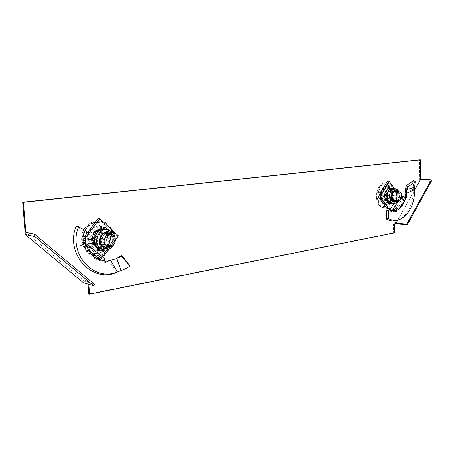 <?xml version="1.0" encoding="UTF-8"?>
<svg xmlns="http://www.w3.org/2000/svg" width="454" height="454" viewBox="0 0 454 454"><rect width="100%" height="100%" fill="white"/><g stroke="black" fill="none" stroke-linecap="round" stroke-linejoin="round"><path stroke-width="0.34" stroke-dasharray="2.27 1.7" d="M86.884 240.064C87.77 246.55 91.112 250.233 96.912 251.107C105.061 250.472 109.369 245.648 109.84 236.636C108.949 229.917 105.43 226.211 99.29 225.513C91.436 226.404 87.299 231.256 86.884 240.064M110.628 236.784C110.157 245.807 105.844 250.636 97.689 251.278C91.884 250.398 88.541 246.715 87.656 240.217C88.07 231.398 92.213 226.54 100.073 225.644C106.219 226.342 109.737 230.053 110.628 236.784M392.063 194.505C391.717 200.554 389.577 203.954 385.65 204.697C382.285 204.3 380.412 201.502 380.021 196.304C380.356 190.283 382.461 186.878 386.337 186.083C389.776 186.452 391.683 189.256 392.063 194.505M382.359 189.886L380.9 196.366C381.286 201.57 383.165 204.368 386.53 204.771C390.457 204.022 392.596 200.623 392.943 194.567C392.562 189.312 390.656 186.498 387.217 186.134C385.531 186.236 384.056 187.235 382.801 189.125M431.3 181.413L419.763 180.851L419.541 159.831M419.763 180.851L395.701 223.691M88.763 293.937L393.573 232.754L393.448 224.509L394.674 222.324L395.201 223.028M94.483 284.335L85.108 281.69L86.039 280.413L85.273 280.197L87.963 282.445L88.076 284.085M85.273 280.197L83.411 282.757M85.108 281.69L25.816 232.352M86.039 280.413L88.734 282.66L88.848 284.3M397.698 220.184L414.462 190.334M87.963 282.445L88.734 282.66M395.548 222.415L394.674 222.324M393.448 224.509L394.322 224.599M393.573 232.754L394.447 232.857M382.172 202.178L385.684 204.135C390.741 204.419 393.771 193.404 389.969 188.677L386.326 186.651C381.303 186.429 378.313 197.541 382.172 202.178M378.942 204.907C380.356 206.729 382.001 207.648 383.891 207.665C391.076 208.091 395.394 192.507 390.009 185.782C388.55 183.825 386.814 182.86 384.793 182.894C377.677 182.599 373.449 198.364 378.942 204.907M380.52 205.038C381.928 206.859 383.579 207.779 385.463 207.796C392.648 208.221 396.972 192.609 391.592 185.873C390.134 183.91 388.391 182.945 386.377 182.973C379.26 182.684 375.027 198.483 380.52 205.038M389.333 188.841L387.563 188.739L392.035 194.857L387.778 202.263L389.543 202.399L385.026 196.293L389.333 188.841L393.8 194.976L392.035 194.857L387.778 202.263L383.261 196.168L387.563 188.739L392.035 194.857L388.874 194.641L384.623 202.019L380.094 195.946L384.396 188.546L388.874 194.641M385.026 196.293L383.261 196.168L387.778 202.263L384.623 202.019M380.094 195.946L383.261 196.168L387.563 188.739L384.396 188.546M386.621 198.143C388.022 194.204 387.364 191.753 384.651 190.782L382.387 192.417C380.98 196.349 381.621 198.807 384.322 199.794L386.621 198.143M388.896 202.319C393.164 195.464 389.952 183.382 383.919 183.972C381.735 184.114 379.862 185.465 378.307 188.018C373.971 194.851 377.178 206.956 383.097 206.468C385.378 206.366 387.307 204.987 388.896 202.319M389.759 202.388C394.032 195.521 390.82 183.427 384.782 184.018C382.597 184.165 380.73 185.516 379.175 188.075C374.834 194.914 378.04 207.03 383.959 206.542C386.24 206.439 388.176 205.055 389.759 202.388M386.405 200.634L385.872 201.451L377.728 190.493L378.744 188.751L386.87 199.726L386.405 200.634M377.728 190.493C378.21 194.028 380.929 197.683 385.872 201.451M386.87 199.726C381.933 195.958 379.221 192.303 378.744 188.751M393.879 203.369L398.135 195.901L398.254 197.257L403.402 197.621L395.803 207.881L397.131 208.795L403.561 200.061L404.974 197.325L405.791 197.524L403.402 197.621L402.375 196.196M393.8 194.976L389.543 202.399M395.213 211.598L394.946 212.052L386.808 210.633M392.682 211.683L394.14 211.099M389.702 208.363L387.937 208.21L389.498 208.38M387.937 208.21L389.549 208.375M386.842 208.38L387.79 208.227M395.837 194.147L397.602 194.267L397.704 195.038L395.939 194.919L395.814 192.712L387.444 181.152M395.814 192.712L397.585 192.825L394.498 188.552M397.602 194.267L397.585 192.825M398.135 195.901L397.704 195.038M395.939 194.919L397.398 197.195L389.963 210.242M398.254 197.257L397.398 197.195M398.419 195.924L401.659 196.145M405.291 197.201L404.974 197.325M405.138 192.876L413.185 189.239L413.668 180.448M400.258 219.225L398.674 219.793C407.766 215.968 414.116 201.65 413.185 189.239L414.434 189.727M401.557 197.138L398.839 200.827M401.285 198.216L400.837 198.08M414.581 187.19L413.259 186.026L405.706 187.99M403.192 200.413L401.869 199.505M397.131 208.795L395.076 211.167M395.803 207.881L394.129 210.599M403.561 200.061C402.068 204.266 399.804 207.41 396.779 209.504M392.795 188.45L393.136 188.523C394.849 189.097 395.99 190.663 396.541 193.228L396.785 197.161L395.241 197.053L393.964 193.058C393.408 190.504 392.273 188.938 390.554 188.37L395.264 189.216L396.541 193.228C396.978 195.856 396.609 198.273 395.428 200.475L396.785 197.161M396.915 200.73L397.948 199.448C399.293 196.514 399.179 193.898 397.602 191.605M395.264 190.708L394.486 190.589L391.819 192.541C390.151 197.229 390.905 200.163 394.083 201.338L394.464 201.298M395.763 200.645L396.796 199.363C398.141 196.434 398.027 193.824 396.45 191.531M387.341 192.74C385.928 196.701 386.575 199.17 389.271 200.163L391.569 198.5C392.971 194.539 392.318 192.07 389.606 191.1L387.341 192.74M387.319 192.74C385.906 196.696 386.553 199.17 389.248 200.157L391.547 198.5C392.948 194.539 392.296 192.07 389.583 191.094L387.319 192.74M388.119 193.256C386.944 196.548 387.483 198.608 389.725 199.425L391.632 198.046C392.801 194.755 392.256 192.7 390.003 191.889L388.119 193.256M392.557 193.552C391.382 196.86 391.916 198.931 394.157 199.754L396.064 198.364C397.233 195.055 396.694 192.99 394.441 192.178L392.557 193.552M392.886 188.455L395.264 189.216M388.403 187.672L390.554 188.37C388.8 187.984 387.279 188.841 385.985 190.924C384.782 193.143 384.407 195.578 384.861 198.228C385.44 200.81 386.592 202.365 388.323 202.898C390.077 203.239 391.592 202.365 392.858 200.282L395.241 197.053M393.714 189.119L393.964 193.058C394.401 195.68 394.032 198.086 392.858 200.282L391.496 203.608M393.385 203.324L395.428 200.475C394.401 202.212 393.153 203.12 391.683 203.188M93.439 243.009L96.424 244.252C101.639 244.842 104.846 236.5 100.714 233.157L97.576 231.875C92.406 231.392 89.296 239.729 93.439 243.009M87.168 250.307L90.522 252.407L94.319 253.332C107.445 255.012 115.634 234.179 105.339 225.717C103.007 223.629 100.289 222.539 97.19 222.443C84.376 221.433 76.788 242.249 87.168 250.307M87.928 250.472C90.023 252.259 92.406 253.27 95.079 253.502C108.217 255.182 116.417 234.321 106.111 225.842C103.779 223.754 101.06 222.664 97.962 222.568C85.136 221.558 77.538 242.402 87.928 250.472M88.087 247.254L87.077 246.244L101.049 227.392L103.126 229.27L89.217 248.105L88.087 247.254M101.049 227.392C94.443 233.225 89.79 239.508 87.077 246.244M89.217 248.105C91.901 241.375 96.537 235.093 103.126 229.27M90.227 230.972C84.478 238.095 88.797 250.148 97.025 250.336C100.856 250.477 104.051 248.888 106.605 245.563C112.331 238.316 107.785 226.149 99.267 226.291C95.686 226.302 92.673 227.863 90.227 230.972M85.329 227.607C77.186 237.646 83.23 254.677 94.818 255.04C100.323 255.29 104.902 253.031 108.557 248.27C116.667 237.975 110.152 220.712 97.985 221.013C92.985 221.064 88.763 223.26 85.329 227.607M86.714 227.846C78.553 237.919 84.609 254.995 96.214 255.352C101.724 255.602 106.31 253.338 109.97 248.559C118.091 238.237 111.57 220.928 99.386 221.234C94.381 221.285 90.153 223.493 86.714 227.846M100.516 247.861L91.453 239.865L99.273 229.31L108.2 237.357L100.516 247.861L97.712 247.277L88.672 239.32L96.464 228.827L105.373 236.835L97.712 247.277M91.453 239.865L88.672 239.32M108.2 237.357L105.373 236.835M99.273 229.31L96.464 228.827M99.125 259.909L99.562 258.655L87.94 249.269L87.474 250.517L99.619 260.528L103.529 262.106L104.851 260.778L103.518 262.1L102.184 260.738L104.023 258.207L86.175 243.679M101.6 247.759L100.028 247.43L90.959 239.428L92.514 239.735L100.357 229.145L109.306 237.221L101.6 247.759L92.514 239.735M109.306 237.221L107.723 236.926L100.028 247.43M100.357 229.145L98.785 228.873L107.723 236.926M90.959 239.428L98.785 228.873M87.474 250.517L86.487 250.046L84.319 246.811L83.337 246.369L83.411 242.374C82.849 238.509 83.133 234.741 84.262 231.08L86.776 231.341M84.262 231.08L76.062 226.393M83.411 242.374L85.829 242.107M85.607 245.739L84.319 246.811M85.443 244.666L84.285 246.227L80.636 245.455L83.269 241.494L84.813 241.806L84.064 243.242L100.504 257.407L97.61 259.677L102.184 260.738L84.393 246.409M85.477 243.531L84.064 243.242M83.269 241.494L83.377 240.37L84.921 240.677L84.813 241.806M85.948 234.707L83.235 238.339L84.779 238.645L84.921 240.677M83.235 238.339L83.377 240.37M85.636 237.493L84.779 238.645M101.571 256.141L99.784 255.908L102.536 255.256L116.86 235.564L98.087 218.448M116.86 235.564L118.46 235.847M108.705 249.274L115.407 240.047M102.536 255.256L104.108 255.602M100.249 257.35L101.35 256.26M99.784 255.908L96.855 259.506L80.636 245.455M97.61 259.677L96.855 259.506M100.504 257.407L104.409 258.354M107.133 261.833L104.375 262.821L103.529 262.106M115.395 258.689L107.7 261.26M116.411 272.531L109.448 260.897L110.436 260.301M118.761 271.577L124.617 269.029L130.15 265.732M101.565 256.141L101.276 256.062M89.971 246.743L89.688 246.67M121.167 270.641L117.053 258.059M102.621 261.016L99.432 258.598M84.404 246.267L87.809 249.212M99.619 260.528C93.876 258.95 89.495 255.454 86.487 250.046M111.752 234.497L110.322 240.177C110.844 236.398 109.862 233.294 107.377 230.865L111.752 234.497L113.142 234.746L109.686 231.262L106.611 229.491M108.932 246.806C113.795 243.406 114.646 239.247 111.48 234.326M107.706 232.505L106.384 232.306C100.249 231.744 96.549 241.749 101.475 245.659L104.715 247.112M107.904 246.596C112.751 243.202 113.602 239.054 110.447 234.151M97.82 243.889L100.816 245.137C106.049 245.733 109.278 237.317 105.129 233.946L101.974 232.658C96.787 232.176 93.66 240.586 97.82 243.889L100.794 245.137C106.032 245.727 109.255 237.311 105.112 233.946L101.957 232.652C96.77 232.17 93.638 240.586 97.803 243.883M98.813 243.123L101.316 244.161C105.663 244.649 108.341 237.646 104.891 234.849L102.281 233.782C97.962 233.373 95.351 240.37 98.813 243.123M102.757 243.906L105.266 244.956C109.635 245.438 112.325 238.384 108.864 235.569L106.242 234.497C101.912 234.082 99.284 241.136 102.757 243.906M99.959 250.631L104.448 248.224C107.621 246.607 109.579 243.923 110.322 240.177L109.811 246.034L104.448 248.224C101.191 249.615 98.206 249.212 95.499 247.016C92.945 244.598 91.929 241.46 92.451 237.601C93.229 233.782 95.232 231.08 98.461 229.497C101.758 228.175 104.732 228.629 107.377 230.865L103.887 227.358M113.142 234.746L112.637 240.614C113.16 236.823 112.178 233.702 109.686 231.262L107.808 229.628M102.508 249.507L106.752 248.701C109.93 247.072 111.888 244.377 112.637 240.614L111.196 246.312L104.045 249.882M109.811 246.034L111.196 246.312M383.312 202.268L386.825 204.226C391.881 204.516 394.918 193.478 391.115 188.745L387.472 186.713C382.45 186.498 379.459 197.621 383.312 202.268M384.01 201.86C388.811 208.766 396.336 195.555 391.308 189.204C386.609 182.116 378.835 195.447 384.01 201.86M394.946 212.052L396.336 211.536M413.134 187.53L414.44 188.382M393.425 203.324L393.981 203.369C395.451 203.296 396.7 202.388 397.727 200.645C399.963 194.675 399.083 190.657 395.094 188.586M397.522 200.776L398.209 199.811C399.582 196.934 399.588 194.21 398.215 191.645M91.231 231.154C85.483 238.293 89.801 250.37 98.041 250.551C101.872 250.693 105.067 249.098 107.626 245.773C113.358 238.509 108.812 226.313 100.283 226.461C96.696 226.472 93.683 228.033 91.231 231.154M92.162 231.705C83.161 243.083 99.568 257.304 107.502 245.387C116.235 234.355 100.47 219.895 92.162 231.705M83.337 246.369L85.67 245.972M81.391 245.614L84.319 243.299M100.743 255.551L102.315 255.903M104.375 262.821L105.6 262.1M111.678 260.097L112.252 259.784M102.57 249.507L104.624 249.938C113.194 250.954 118.511 237.164 111.758 231.619L108.693 229.849M110.572 246.692C114.232 243.35 115.027 239.462 112.955 235.036M97.689 251.278L96.912 251.107M386.53 204.771L385.65 204.697M387.217 186.134L386.337 186.083M100.073 225.644L99.29 225.513M385.684 204.135L386.825 204.226C392.177 204.448 395.094 193.62 391.337 188.858L387.472 186.713L386.326 186.651M383.891 207.665L385.463 207.796M384.793 182.894L386.377 182.973M393.97 191.372L384.651 190.782M383.919 183.972L384.782 184.018M383.097 206.468L383.959 206.542M398.561 200.855L398.215 200.827M393.289 200.458L384.322 199.794M396.302 211.553L394.969 212.046M405.167 197.405L405.933 197.626M398.805 191.679L399.497 194.193C399.389 194.902 400.297 195.441 398.34 200.447L398.113 200.821M394.083 201.338L394.832 201.394M389.725 199.425L394.157 199.754M390.003 191.889L394.441 192.178M394.486 190.589L395.644 190.663M109.113 246.823L96.424 244.252M94.319 253.332L95.079 253.502M97.19 222.443L97.962 222.568M104.528 233.112L97.576 231.875M97.025 250.336L98.041 250.551C101.94 250.699 105.18 249.104 107.751 245.762C113.466 238.52 108.926 226.37 100.283 226.461L99.267 226.291M94.818 255.04L96.214 255.352M97.985 221.013L99.386 221.234M86.294 246.522L84.109 246.942M101.316 244.161L105.266 244.956M102.281 233.782L106.242 234.497M106.384 232.306L107.416 232.488M113.71 244.729L115.083 237.998"/><path stroke-width="0.68" d="M414.462 190.334L420.62 179.37L420.421 159.853L419.541 159.831L22.7 202.274L25.282 234.536L83.411 282.757L93.547 285.64L94.483 284.335L34.617 234.185L34.805 236.568L25.282 234.536M395.201 223.028L395.701 223.691L407.215 224.878L406.705 224.185L396.064 223.096L397.698 220.184M88.076 284.085L88.763 293.937L89.534 294.169L394.447 232.857L394.322 224.599L395.548 222.415L396.064 223.096M382.801 189.125L382.359 189.886M420.421 159.853L23.421 202.376L25.816 232.352L34.617 234.185M88.848 284.3L89.534 294.169M22.7 202.274L23.421 202.376M420.62 179.37L431.289 179.869L431.3 181.413L407.215 224.878M431.289 179.869L406.705 224.185M34.805 236.568L93.547 285.64M400.854 199.175C402.267 195.163 401.614 192.672 398.907 191.69L396.643 193.353C395.23 197.354 395.865 199.856 398.561 200.855L400.854 199.175M414.581 187.19L407.034 189.483L407.891 186.963L415.183 181.657L414.434 189.727C415.24 201.741 409.054 215.537 400.258 219.225C396.149 220.99 392.154 220.735 388.284 218.465L386.485 219.095L386.808 210.633L388.522 209.952L388.284 218.465M405.433 188.915L406.778 190.226L407.034 189.483L405.706 187.99L405.133 191.276L405.064 194.17L406.262 194.647L406.699 197.149L405.791 197.524L404.815 200.804C403.419 204.448 401.398 207.245 398.748 209.209L396.319 210.531L396.336 211.536L388.522 209.952M396.319 210.531L395.616 210.083L394.696 210.934L395.213 211.598M401.285 198.216L404.815 200.804L398.748 209.209L394.759 206.468L393.079 209.186L394.696 210.934M394.129 210.599L390.82 210.31L390.968 209.005L393.079 209.186L395.616 210.083M390.82 210.31L389.963 210.242L388.55 208.528M389.498 208.38L390.678 208.982L393.879 203.369M390.968 209.005L390.678 208.982M390.065 208.431L386.842 208.38L378.267 196.917L380.038 197.042L388.607 208.534M394.498 188.552L389.214 181.242L387.444 181.152L378.267 196.917M389.214 181.242L380.038 197.042M401.659 196.145L402.375 196.196L401.557 197.138M405.791 197.524L402.375 196.196M405.064 194.17L405.291 197.201M405.138 192.876L406.353 193.415L406.262 194.647M406.778 190.226L406.353 193.415L414.434 189.727M405.706 187.99L406.375 185.493L407.891 186.963M406.375 185.493L413.668 180.448L415.183 181.657M398.493 219.872C394.373 221.586 390.366 221.331 386.485 219.095M398.839 200.827L394.759 206.468M387.705 202.382L386.161 202.263L388.323 202.898L393.039 203.727L387.705 202.382L387.438 198.415L386.138 194.363L388.567 191.089C389.583 189.397 390.803 188.506 392.233 188.416L392.795 188.45M397.602 191.605L395.644 190.663L392.977 192.615C391.308 197.314 392.063 200.248 395.235 201.423L396.915 200.73M394.464 201.298L395.763 200.645M386.161 202.263L384.861 198.228L384.589 194.261L385.985 190.924L388.403 187.672L392.886 188.455M393.039 203.727L393.385 203.324M384.589 194.261L386.138 194.363M393.425 203.324L390.894 203.097C389.169 202.563 388.011 201.003 387.438 198.415C386.99 195.753 387.364 193.313 388.567 191.089L389.952 187.763M396.45 191.531L395.264 190.708M106.1 245.557L109.113 246.823C114.391 247.413 117.648 238.861 113.472 235.444L110.299 234.139C105.073 233.657 101.906 242.209 106.1 245.557M121.167 270.641L116.599 258.417L121.422 256.306L130.236 266.129L124.793 269.137L117.478 271.991C93.416 282.411 67.748 253.009 78.553 226.813L76.062 226.393C65.058 253.468 91.742 283.478 116.411 272.531L117.478 271.991L110.436 260.301L108.761 260.613L108.12 261.26L105.6 262.1L104.851 260.778L104.409 258.354M104.851 260.778L100.379 259.994C95.397 258.422 91.504 255.279 88.7 250.568L86.754 246.176L86.408 246.499L85.67 245.972L85.698 236.636L86.776 231.341L78.553 226.813M86.754 246.176L86.981 245.313L85.607 245.739M85.443 244.666L86.175 243.679L86.765 244.014L86.981 245.313M86.175 243.679L85.477 243.531M115.407 240.047L118.46 235.847L99.659 218.686L98.087 218.448L85.948 234.707M99.659 218.686L85.636 237.493M101.571 256.141L104.108 255.602L108.705 249.274M107.133 261.833L108.761 260.613M115.265 258.848L110.436 260.301M117.053 258.059L121.831 255.562L121.422 256.306M121.831 255.562L130.236 266.129M116.411 272.531L119.34 271.31M86.765 244.014L90.085 246.834C90.471 247.475 90.011 248.718 88.7 250.568L100.379 259.994C101.662 258.15 102.099 256.896 101.685 256.238L101.565 256.141M104.602 258.496L89.971 246.743M104.045 249.882L101.333 250.926L97.78 247.492C95.221 245.064 94.205 241.908 94.727 238.038C95.505 234.202 97.514 231.489 100.754 229.894L105.271 227.59L103.887 227.358L93.899 231.818L95.266 232.068L100.754 229.894L104.471 229.139L106.531 229.491C98.092 228.759 93.025 242.549 99.823 247.918L104.624 249.938C108.534 250.029 111.565 248.293 113.71 244.729M106.611 229.491L104.471 229.139M111.48 234.326L107.416 232.488C101.276 231.926 97.576 241.948 102.502 245.869L106.032 247.351L108.932 246.806M104.715 247.112L107.904 246.596M110.447 234.151L107.706 232.505M101.333 250.926L99.959 250.631L91.912 243.56L93.274 243.838L94.727 238.038L95.266 232.068M91.912 243.56L92.451 237.601L93.899 231.818M107.808 229.628L105.271 227.59M102.508 249.507L97.78 247.492L93.274 243.838M405.524 196.798L406.699 197.149M405.133 191.276L406.426 192.127M395.094 188.586L394.537 188.552C393.107 188.643 391.887 189.539 390.866 191.236C388.051 195.742 390.122 203.71 393.981 203.369C395.434 203.449 396.813 202.597 398.113 200.821M398.215 191.645C396.393 189.42 394.56 189.624 392.71 192.252C389.538 197.337 394.01 205.151 397.522 200.776M108.693 229.849L106.531 229.491L112.03 231.767C113.767 233.418 114.788 235.495 115.083 237.998M112.955 235.036L111.622 233.401C104.8 226.603 94.58 240.393 102.042 246.499C104.749 248.61 107.592 248.673 110.572 246.692M398.907 191.69L393.97 191.372M398.215 200.827L393.289 200.458M392.233 188.416L394.537 188.552C398.493 189.386 397.659 190.305 398.805 191.679M394.832 201.394L395.235 201.423M110.299 234.139L104.528 233.112M108.12 261.26L107.229 261.793M117.501 257.861L116.689 258.349M104.999 247.141L106.032 247.351"/></g></svg>
